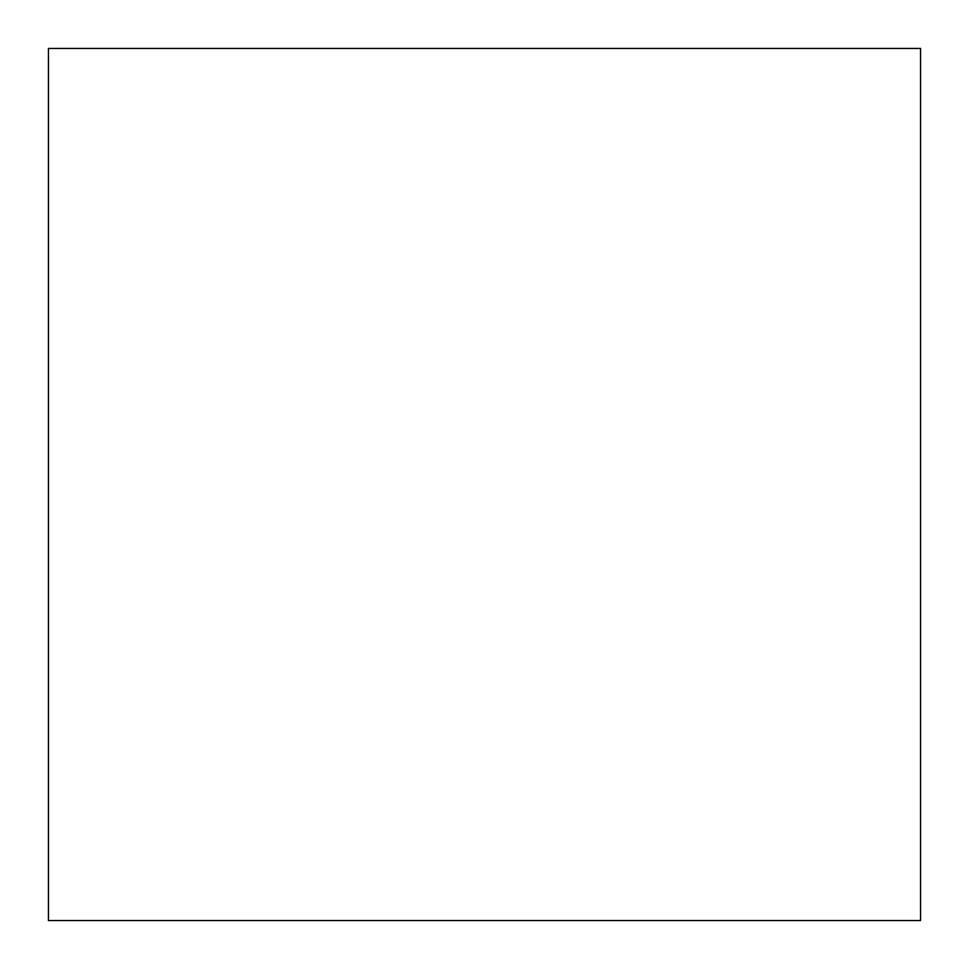<?xml version="1.0" encoding="UTF-8"?>
<svg xmlns="http://www.w3.org/2000/svg" width="969" height="969" viewBox="0 0 969 969"><rect width="100%" height="100%" fill="white"/><g stroke="black" fill="none" stroke-linecap="round" stroke-linejoin="round"><path stroke-width="1.45" d="M48.45 920.55L920.55 920.55L920.55 48.45L48.45 48.45L48.45 920.55"/></g></svg>
